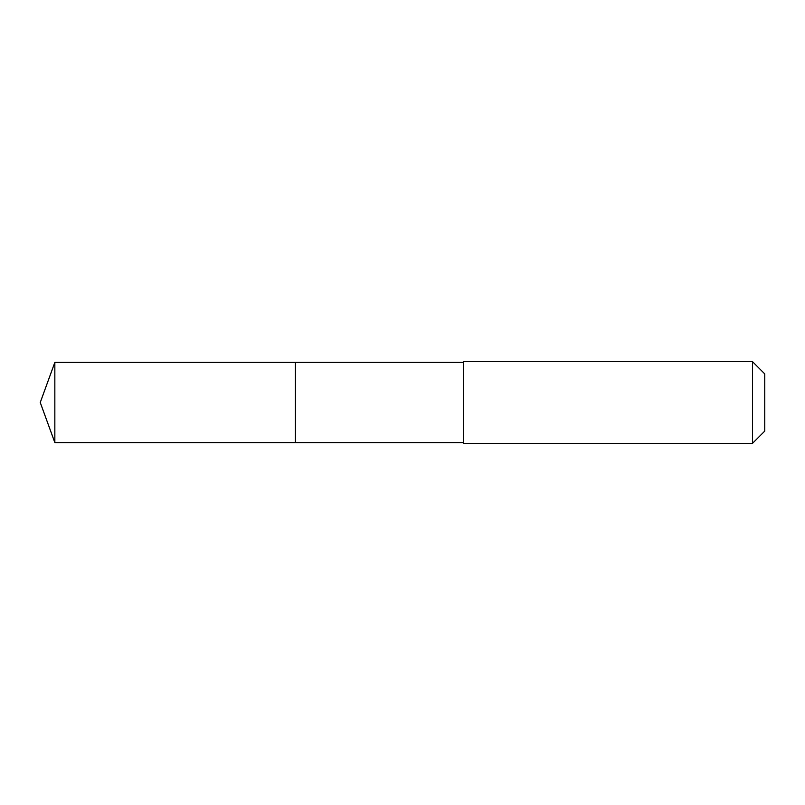 <?xml version="1.0" encoding="UTF-8"?>
<svg xmlns="http://www.w3.org/2000/svg" width="805" height="805" viewBox="0 0 805 805"><rect width="100%" height="100%" fill="white"/><g stroke="black" fill="none" stroke-linecap="round" stroke-linejoin="round"><path stroke-width="1.21" d="M463.418 362.411L54.841 362.411L54.841 442.589L295.395 442.589L295.395 362.411L295.395 442.589L463.418 442.589M54.841 442.589L40.25 402.5L54.841 362.411M463.418 361.646L463.418 443.354L752.494 443.354L752.494 361.646L463.418 361.646M752.494 361.646L764.75 373.902L764.75 431.098L752.494 443.354"/></g></svg>

